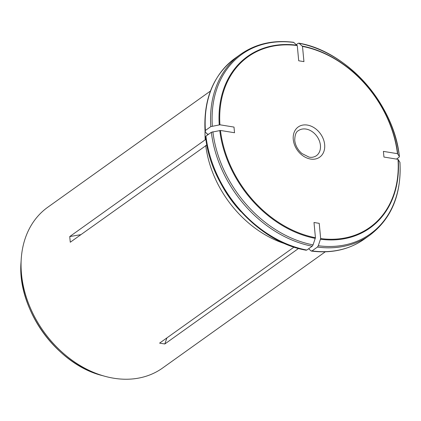 <?xml version="1.0" encoding="UTF-8"?>
<svg xmlns="http://www.w3.org/2000/svg" width="421" height="421" viewBox="0 0 421 421"><rect width="100%" height="100%" fill="white"/><g stroke="black" fill="none" stroke-linecap="round" stroke-linejoin="round"><path stroke-width="0.63" d="M320.665 238.57A104.824 80.185 -125.5 0 0 398.008 159.338L383.941 157.049L383.405 151.386L397.471 153.676A104.824 80.185 -125.5 0 0 302.499 46.41L303.941 61.634L298.71 60.782L297.268 45.557A104.824 80.185 -125.5 0 0 219.93 124.795L233.997 127.084L234.529 132.741L220.462 130.457A104.824 80.185 -125.5 0 0 315.434 237.718L313.998 222.493L319.229 223.346L320.665 238.57L318.292 245.738L317.439 247.053L312.04 250.911L311.061 250.9L308.73 248.827M210.442 91.041L47.757 207.253A98.788 75.564 54.5 0 0 21.218 259.236A98.788 75.564 54.5 0 0 21.261 271.203A98.788 75.564 54.5 0 0 104.824 376.269A98.788 75.564 54.5 0 0 162.601 368.022L325.286 251.811M205.043 131.02A98.788 75.564 -125.5 0 0 205.222 139.788L69.739 236.57L70.275 242.233L206.864 144.956M205.043 130.989A98.788 75.564 -125.5 0 1 205.227 127.131M298.568 248.443L164.832 343.973L166.884 337.921M294.053 247.08L159.601 343.12L164.832 343.973M285.696 243.954A98.788 75.564 -125.5 0 1 205.753 145.45M398.008 159.338L399.95 162.338C401.566 194.407 391.514 218.694 369.796 235.192L364.397 239.049A111.139 85.01 -125.5 0 1 312.04 250.911M311.451 251.084L311.061 250.9M397.471 153.676L399.35 156.486L399.05 157.238L396.461 159.085M302.499 46.41L299.157 43.326L298.184 43.316L296.347 44.626M399.35 156.486L399.413 156.659C394.224 104.334 347.299 51.304 298.815 43.147L299.157 43.326A110.413 84.458 -125.5 0 1 399.35 156.486M219.93 124.795L210.805 126.621L205.406 130.478L205.106 131.231L206.632 133.652L208.527 134.294M207.642 134.92A97.861 74.859 -125.5 0 1 207.627 134.141M205.222 139.788L205.937 139.467M297.268 45.557L293.542 42.295C273.355 39.758 255.71 43.773 240.596 54.325A111.139 85.01 54.5 0 0 210.805 126.621M205.406 130.478A111.139 85.01 -125.5 0 1 235.197 58.182C213.473 74.685 203.422 98.967 205.043 131.036L205.106 131.231M315.434 237.718L313.061 244.885L312.208 246.201L306.809 250.058L305.83 250.053M220.462 130.457L211.342 132.278L205.943 136.136L205.643 136.893M240.88 211.652A97.861 74.859 -125.5 0 1 221.062 183.909M69.739 236.57L80.895 234.644M298.378 130.663A15.435 11.809 -125.5 0 1 316.955 136.357A15.435 11.809 -125.5 0 1 316.324 155.781C313.824 157.275 311.351 157.701 308.903 157.054L301.883 153.502C297.715 149.829 295.332 145.456 294.732 140.377C294.832 134.973 296.047 131.731 298.378 130.663M293.274 139.514A18.524 14.167 -125.5 0 1 315.424 128.631A18.524 14.167 -125.5 0 1 318.202 158.049A18.524 14.167 -125.5 0 1 293.274 139.514M317.439 247.053A111.139 85.01 54.5 0 0 369.796 235.192M398.255 159.564A105.376 80.606 -125.5 0 1 320.497 239.233M399.887 162.148A110.413 84.458 -125.5 0 1 318.292 245.738M302.236 46.063A105.376 80.606 -125.5 0 1 397.719 153.907M219.246 124.874A105.376 80.606 -125.5 0 1 297.005 45.21M212.337 126.063A110.413 84.458 -125.5 0 1 293.926 42.474M306.809 250.058A111.139 85.01 -125.5 0 1 205.943 136.136M211.342 132.278A111.139 85.01 54.5 0 0 312.208 246.201M315.266 238.381A105.376 80.606 -125.5 0 1 219.778 130.536M313.061 244.885A110.413 84.458 -125.5 0 1 212.873 131.726M21.218 259.236L21.05 261.994A95.841 73.312 54.5 0 0 102.156 375.537L104.824 376.269M364.397 239.049C349.283 249.606 331.632 253.616 311.451 251.09M240.596 54.325L235.197 58.182M306.178 250.227C257.694 242.075 210.768 189.04 205.58 136.725M21.05 261.994C16.908 308.735 56.593 364.297 102.156 375.537"/></g></svg>
